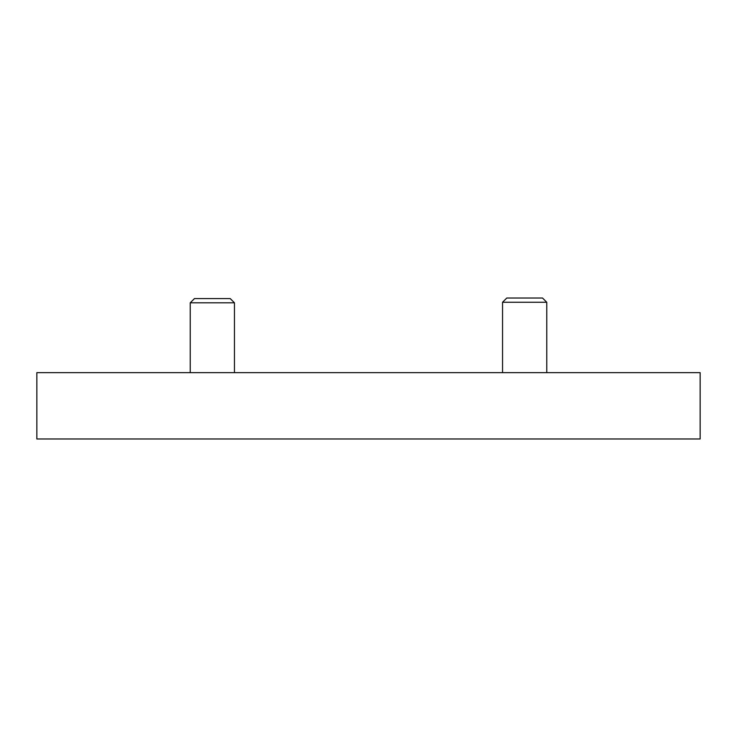 <?xml version="1.0" encoding="UTF-8"?>
<svg xmlns="http://www.w3.org/2000/svg" width="737" height="737" viewBox="0 0 737 737"><rect width="100%" height="100%" fill="white"/><g stroke="black" fill="none" stroke-linecap="round" stroke-linejoin="round"><path stroke-width="1.11" d="M502.542 372.646L502.542 302.262L546.762 302.262L546.762 372.646M546.762 302.262L542.524 298.024L506.78 298.024L502.542 302.262M700.15 438.976L700.15 372.646L36.85 372.646L36.85 438.976L700.15 438.976M190.238 372.646L190.238 302.815L234.458 302.815L234.458 372.646M234.458 302.815L230.22 298.577L194.476 298.577L190.238 302.815"/></g></svg>
